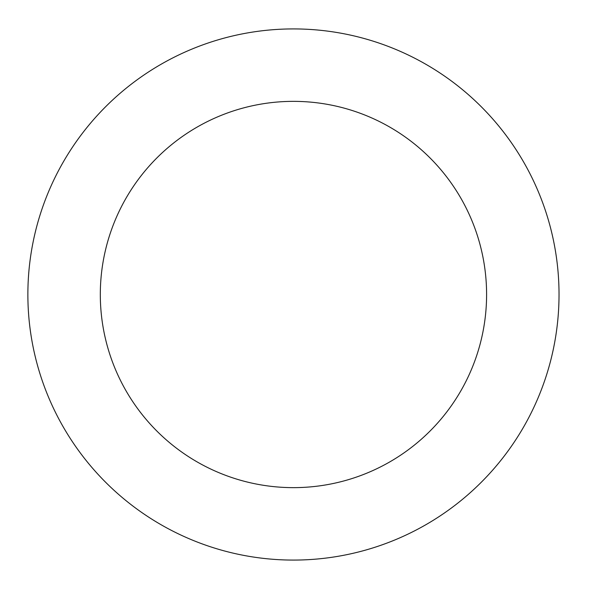 <?xml version="1.0" encoding="UTF-8"?>
<svg xmlns="http://www.w3.org/2000/svg" width="589" height="589" viewBox="0 0 589 589"><rect width="100%" height="100%" fill="white"/><g stroke="black" fill="none" stroke-linecap="round" stroke-linejoin="round"><path stroke-width="0.88" d="M486.595 294.5A193.148 193.148 0 0 1 196.881 461.769A193.148 193.148 0 0 1 196.881 127.231A193.148 193.148 0 0 1 486.595 294.5M559.027 294.5A265.573 265.573 0 0 0 160.664 64.503A265.573 265.573 0 0 0 160.664 524.497A265.573 265.573 0 0 0 559.027 294.5"/></g></svg>
